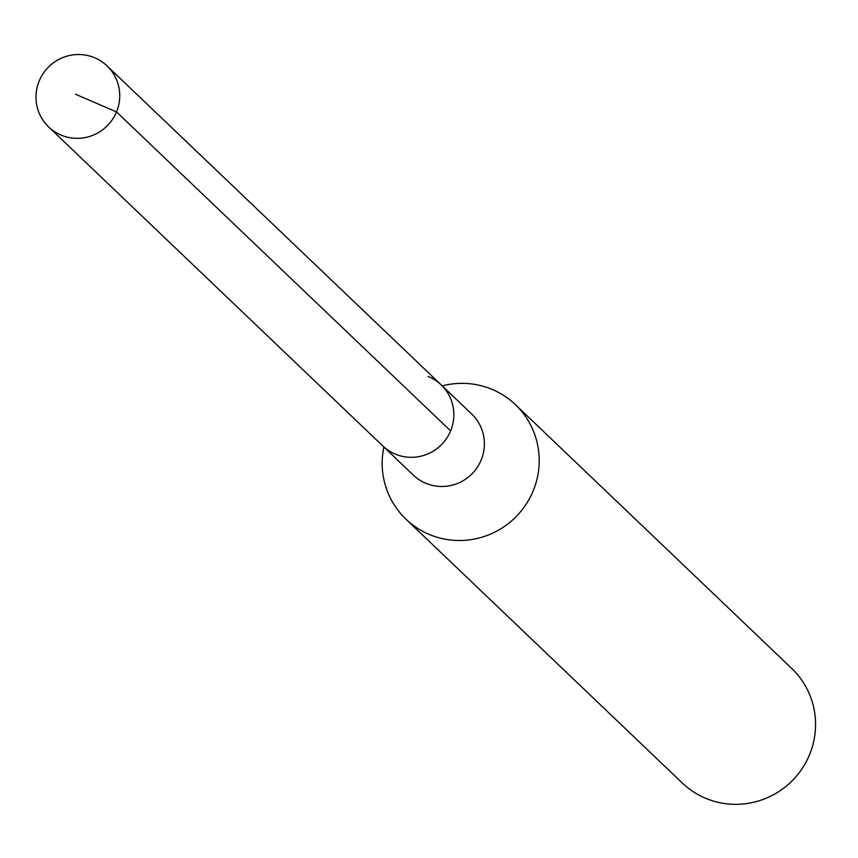 <?xml version="1.0" encoding="UTF-8"?>
<svg xmlns="http://www.w3.org/2000/svg" width="858" height="858" viewBox="0 0 858 858"><rect width="100%" height="100%" fill="white"/><g stroke="black" fill="none" stroke-linecap="round" stroke-linejoin="round"><path stroke-width="1.29" d="M61.733 135.382A42.246 41.538 133.7 0 1 48.691 126.995A42.246 41.538 133.7 0 1 42.9 73.949A42.246 41.538 133.7 0 1 93.994 57.486A42.246 41.538 133.7 0 1 107.035 65.873A42.246 41.538 133.7 0 1 112.816 118.919A42.246 41.538 133.7 0 1 61.733 135.382M395.849 454.354A42.246 41.538 -46.3 0 0 446.932 437.891A42.246 41.538 -46.3 0 0 441.151 384.856A42.246 41.538 133.7 0 1 446.932 437.891A42.246 41.538 133.7 0 1 395.849 454.354A42.246 41.538 133.7 0 1 382.807 445.967A42.246 41.538 -46.3 0 0 395.849 454.354M406.006 519.219L682.346 783.043A79.215 77.885 -46.3 0 0 706.799 798.766A79.215 77.885 -46.3 0 0 802.595 767.899A79.215 77.885 -46.3 0 0 791.741 668.457L515.401 404.633A79.215 77.885 133.7 0 1 526.244 504.075A79.215 77.885 133.7 0 1 430.459 534.942A79.215 77.885 133.7 0 1 406.006 519.219A79.215 77.885 133.7 0 1 383.869 446.986M442.213 385.875A79.215 77.885 133.7 0 1 490.948 388.91A79.215 77.885 133.7 0 1 515.401 404.633M48.691 126.995L413.341 475.128A42.246 41.538 -46.3 0 0 426.383 483.515A42.246 41.538 -46.3 0 0 477.477 467.052A42.246 41.538 -46.3 0 0 471.685 414.006L107.035 65.873M428.11 376.469A42.246 41.538 133.7 0 1 441.151 384.856M75.558 94.23L116.506 111.926L450.622 430.898"/></g></svg>
